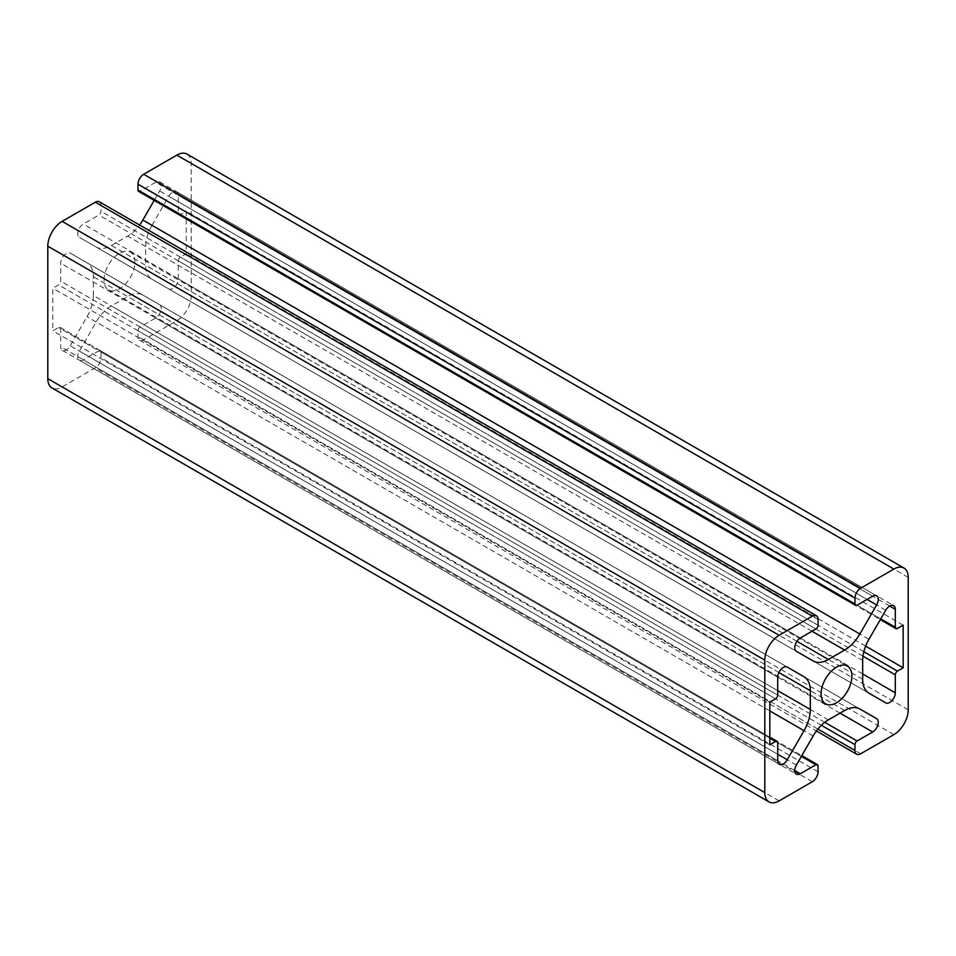 <?xml version="1.0" encoding="UTF-8"?>
<svg xmlns="http://www.w3.org/2000/svg" width="956" height="956" viewBox="0 0 956 956"><rect width="100%" height="100%" fill="white"/><g stroke="black" fill="none" stroke-linecap="round" stroke-linejoin="round"><path stroke-width="0.72" stroke-dasharray="4.78 3.58" d="M93.329 295.524L93.329 276.738A30.425 17.567 120 0 0 87.032 262.816L70.242 253.125A7.899 4.565 120 0 0 64.16 255.24A7.899 4.565 120 0 0 60.706 263.187L60.706 281.16A3.047 1.757 -60 0 1 58.555 284.888L52.819 288.198L52.819 330.836L58.555 327.526A3.047 1.757 -60 0 1 60.073 327.382A3.047 1.757 -60 0 1 60.706 328.768L60.706 346.741A7.899 4.565 120 0 0 62.343 350.362A7.899 4.565 120 0 0 70.242 345.797L87.032 316.723A30.425 17.567 120 0 0 93.329 295.524L777.706 690.65M787.242 667.073L70.242 253.125L787.242 667.073M187.006 154.107A20.279 11.711 -60 0 1 191.2 163.392L191.2 295.858A20.279 11.711 -60 0 1 176.86 320.702L143.699 339.846A8.114 4.684 -60 0 1 139.648 340.24A8.114 4.684 -60 0 1 137.963 336.536L137.963 330.74A3.047 1.757 -60 0 1 140.114 327.012L155.673 318.025A7.899 4.565 120 0 0 160.835 311.059A7.899 4.565 120 0 0 159.628 304.725L142.85 295.034A30.425 17.567 120 0 0 127.638 296.539L111.362 305.932A30.425 17.567 120 0 0 96.15 321.993L79.372 351.067A7.899 4.565 120 0 0 79.372 360.185A7.899 4.565 120 0 0 83.327 359.803L98.886 350.816A3.047 1.757 -60 0 1 100.404 350.661A3.047 1.757 -60 0 1 101.037 352.059L101.037 357.855A8.114 4.684 -60 0 1 95.301 367.785L62.14 386.929A20.279 11.711 -60 0 1 51.994 387.933M104.085 279.917A21.797 12.583 -60 0 1 113.597 257.977A21.797 12.583 -60 0 1 130.398 252.145A21.797 12.583 -60 0 1 130.398 277.312A21.797 12.583 -60 0 1 108.602 289.907A21.797 12.583 -60 0 1 104.085 279.917M99.352 201.8A8.114 4.684 -60 0 1 101.037 205.516L101.037 211.312A3.047 1.757 -60 0 1 98.886 215.028L83.327 224.015A7.899 4.565 120 0 0 78.165 230.982A7.899 4.565 120 0 0 79.372 237.315L96.15 247.006A30.425 17.567 120 0 0 111.362 245.501L127.638 236.108A30.425 17.567 120 0 0 139.588 225.019M154.191 200.39L159.628 190.985A7.899 4.565 120 0 0 159.628 181.855A7.899 4.565 120 0 0 155.673 182.249L140.114 191.236A3.047 1.757 -60 0 1 138.596 191.379M151.968 225.317L168.758 196.243A7.899 4.565 -60 0 1 176.657 191.69A7.899 4.565 -60 0 1 178.294 195.299L178.294 213.272A3.047 1.757 120 0 0 178.927 214.67A3.047 1.757 120 0 0 180.445 214.514L186.181 211.204L186.181 253.842L180.445 257.152A3.047 1.757 120 0 0 178.294 260.88L178.294 278.853A7.899 4.565 -60 0 1 174.84 286.8A7.899 4.565 -60 0 1 168.758 288.927L151.968 279.236A30.425 17.567 -60 0 1 145.671 265.302L145.671 246.517A30.425 17.567 -60 0 1 151.968 225.317L868.968 639.277M769.819 702.158L52.819 288.198M769.819 744.796L52.819 330.836M787.218 667.061L87.032 262.816M903.181 625.164L186.181 211.204M865.658 646.137L186.181 253.842M885.758 702.875L168.758 288.927M868.968 693.184L151.968 279.236L868.968 693.184M813.15 660.966L96.15 247.006L813.15 660.966M796.372 651.275L79.372 237.315L796.372 651.275M859.85 708.993L142.85 295.034L859.85 708.993M859.779 708.958L159.628 304.725L859.779 708.958M778.877 672.534L93.329 276.738M777.706 677.147L60.706 263.187M777.706 695.12L60.706 281.16M908.2 577.352L191.2 163.392M775.555 698.848L58.555 284.888M769.819 710.929L87.032 316.723M885.758 610.203L168.758 196.243M862.671 660.477L145.671 246.517M777.706 754.248L70.242 345.797M889.701 606.032L178.294 195.299M880.763 618.843L178.294 213.272M897.445 628.474L180.445 214.514M863.842 651.705L180.445 257.152M862.969 656.175L178.294 260.88M862.671 673.968L178.294 278.853M862.671 679.262L145.671 265.302M857.114 605.184L140.114 191.236M872.673 596.197L155.673 182.249M867.092 599.424L159.628 190.985M812.014 631.223L127.638 236.108M796.91 641.297L111.362 245.501M800.327 637.975L83.327 224.015M815.886 628.988L98.886 215.028M818.037 625.26L101.037 211.312M818.037 619.464L101.037 205.516M779.14 800.889L62.14 386.929M812.301 781.745L95.301 367.785M818.037 771.803L101.037 357.855M818.037 766.007L101.037 352.059M801.355 756.387L98.886 350.816M794.735 770.524L83.327 359.803M796.372 765.015L79.372 351.067M813.15 735.953L96.15 321.993M828.362 719.892L111.362 305.932M844.638 710.499L127.638 296.539M840.049 713.14L155.673 318.025M824.789 722.306L140.114 327.012M821.359 725.293L137.963 330.74M817.894 729.081L137.963 336.536M860.699 753.794L143.699 339.846M893.86 734.65L176.86 320.702M908.2 709.818L191.2 295.858M777.706 760.701L60.706 346.741M777.706 742.728L60.706 328.768M769.819 738.175L58.555 327.526M176.657 191.69L893.657 605.638M178.927 214.67L880.321 619.619M108.602 289.907L825.602 703.855M130.398 252.145L847.398 666.093M159.628 181.855L876.628 595.815M100.404 350.661L801.809 755.61M79.372 360.185L796.372 774.145M139.648 340.24L816.412 730.982M62.343 350.362L779.343 764.31M60.073 327.382L769.819 737.148"/><path stroke-width="1.43" d="M810.33 709.483L810.33 690.698A30.425 17.567 120 0 0 804.032 676.764L787.242 667.073A7.899 4.565 120 0 0 781.16 669.2A7.899 4.565 120 0 0 777.706 677.147L777.706 695.12A3.047 1.757 -60 0 1 775.555 698.848L769.819 702.158L769.819 744.796L775.555 741.486A3.047 1.757 -60 0 1 777.073 741.33A3.047 1.757 -60 0 1 777.706 742.728L777.706 760.701A7.899 4.565 120 0 0 779.343 764.31A7.899 4.565 120 0 0 787.242 759.757L804.032 730.683A30.425 17.567 120 0 0 810.33 709.483L777.706 690.65M855.596 605.339L138.596 191.379A3.047 1.757 -60 0 1 137.963 189.993L137.963 184.197A8.114 4.684 -60 0 1 143.699 174.255L176.86 155.111A20.279 11.711 -60 0 1 187.006 154.107L904.006 568.067A20.279 11.711 -60 0 1 908.2 577.352L908.2 709.818A20.279 11.711 -60 0 1 893.86 734.65L860.699 753.794A8.114 4.684 -60 0 1 856.648 754.2A8.114 4.684 -60 0 1 854.963 750.484L854.963 744.688A3.047 1.757 -60 0 1 857.114 740.972L872.673 731.985A7.899 4.565 120 0 0 877.835 725.018A7.899 4.565 120 0 0 876.628 718.685L859.85 708.993A30.425 17.567 120 0 0 844.638 710.499L828.362 719.892A30.425 17.567 120 0 0 813.15 735.953L796.372 765.015A7.899 4.565 120 0 0 796.372 774.145A7.899 4.565 120 0 0 800.327 773.751L815.886 764.764A3.047 1.757 -60 0 1 817.404 764.621A3.047 1.757 -60 0 1 818.037 766.007L818.037 771.803A8.114 4.684 -60 0 1 812.301 781.745L779.14 800.889A20.279 11.711 -60 0 1 768.994 801.893A20.279 11.711 -60 0 1 764.8 792.608L764.8 660.142A20.279 11.711 -60 0 1 779.14 635.298L812.301 616.154A8.114 4.684 -60 0 1 816.352 615.76A8.114 4.684 -60 0 1 818.037 619.464L818.037 625.26A3.047 1.757 -60 0 1 815.886 628.988L800.327 637.975A7.899 4.565 120 0 0 795.165 644.942A7.899 4.565 120 0 0 796.372 651.275L813.15 660.966A30.425 17.567 120 0 0 828.362 659.461L844.638 650.068A30.425 17.567 120 0 0 859.85 634.007L876.628 604.933A7.899 4.565 120 0 0 876.628 595.815A7.899 4.565 120 0 0 872.673 596.197L857.114 605.184A3.047 1.757 -60 0 1 855.596 605.339A3.047 1.757 -60 0 1 854.963 603.941L854.963 598.145A8.114 4.684 -60 0 1 860.699 588.215L893.86 569.071A20.279 11.711 -60 0 1 904.006 568.067M821.085 693.877A21.797 12.583 -60 0 1 830.597 671.937A21.797 12.583 -60 0 1 847.398 666.093A21.797 12.583 -60 0 1 847.398 691.272A21.797 12.583 -60 0 1 825.602 703.855A21.797 12.583 -60 0 1 821.085 693.877M868.968 639.277L885.758 610.203A7.899 4.565 -60 0 1 893.657 605.638A7.899 4.565 -60 0 1 895.294 609.259L895.294 627.232A3.047 1.757 120 0 0 895.927 628.618A3.047 1.757 120 0 0 897.445 628.474L903.181 625.164L903.181 667.802L897.445 671.112A3.047 1.757 120 0 0 895.294 674.84L895.294 692.813A7.899 4.565 -60 0 1 891.84 700.76A7.899 4.565 -60 0 1 885.758 702.875L868.968 693.184A30.425 17.567 -60 0 1 862.671 679.262L862.671 660.477A30.425 17.567 -60 0 1 868.968 639.277M768.994 801.893L51.994 387.933A20.279 11.711 -60 0 1 47.8 378.648L47.8 246.182A20.279 11.711 -60 0 1 62.14 221.35L95.301 202.206A8.114 4.684 -60 0 1 99.352 201.8L816.352 615.76M139.588 225.019A30.425 17.567 120 0 0 142.85 220.047L154.191 200.39M804.032 676.764L787.218 667.061M903.181 667.802L865.658 646.137M876.628 718.685L859.779 708.958L876.628 718.685M810.33 690.698L778.877 672.534M860.699 588.215L143.699 174.255M893.86 569.071L176.86 155.111M854.963 598.145L137.963 184.197M804.032 730.683L769.819 710.929M787.242 759.757L777.706 754.248M895.294 609.259L889.701 606.032M854.963 603.941L137.963 189.993M895.294 627.232L880.763 618.843M897.445 671.112L863.842 651.705M895.294 674.84L862.969 656.175M895.294 692.813L862.671 673.968M876.628 604.933L867.092 599.424M859.85 634.007L142.85 220.047M844.638 650.068L812.014 631.223M828.362 659.461L796.91 641.297M812.301 616.154L95.301 202.206M779.14 635.298L62.14 221.35M764.8 660.142L47.8 246.182M764.8 792.608L47.8 378.648M815.886 764.764L801.355 756.387M800.327 773.751L794.735 770.524M872.673 731.985L840.049 713.14M857.114 740.972L824.789 722.306M854.963 744.688L821.359 725.293M854.963 750.484L817.894 729.081M775.555 741.486L769.819 738.175M880.321 619.619L895.927 628.618M801.809 755.61L817.404 764.621M816.412 730.982L856.648 754.2M769.819 737.148L777.073 741.33"/></g></svg>
